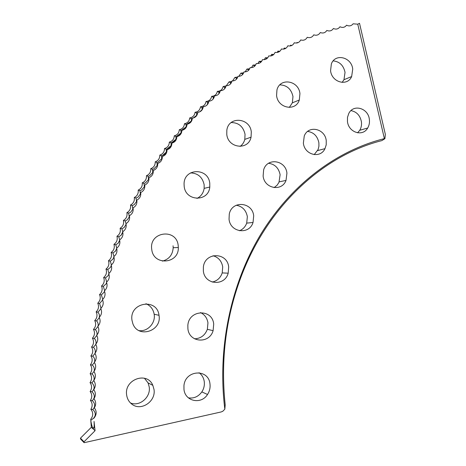 <?xml version="1.0" encoding="UTF-8"?>
<svg xmlns="http://www.w3.org/2000/svg" width="466" height="466" viewBox="0 0 466 466"><rect width="100%" height="100%" fill="white"/><g stroke="black" fill="none" stroke-linecap="round" stroke-linejoin="round"><path stroke-width="0.7" d="M93.981 371.536L92.012 373.936C93.998 375.742 94.581 377.949 93.759 380.571L91.913 382.831C94.814 385.982 94.843 388.953 92.006 391.725C94.971 394.842 95.07 397.807 92.291 400.614C95.32 403.696 95.478 406.655 92.769 409.492C95.821 412.468 96.078 415.387 93.538 418.258L90.783 420.344C91.371 424.351 92.105 426.973 92.984 428.213L94.01 427.462M94.4 362.49L92.303 365.047C94.138 366.73 94.72 368.833 94.05 371.361M95.012 353.467L92.781 356.17C94.487 357.76 95.064 359.775 94.505 362.204M95.81 344.461L93.45 347.316C95.047 348.83 95.606 350.758 95.134 353.1M96.8 335.485L94.313 338.485C95.804 339.935 96.346 341.788 95.944 344.036M97.971 326.538L95.361 329.683C96.753 331.081 97.278 332.864 96.934 335.019M99.334 317.637L96.596 320.923C97.901 322.274 98.408 323.981 98.105 326.043M100.877 308.777L98.011 312.208L99.293 314.404L99.462 317.119M102.607 299.976L99.613 303.541L101.006 308.247M104.518 291.227L104.256 291.996L101.396 294.931L102.724 299.44M106.132 283.8L106.586 282.629L106.132 283.8L103.359 286.386L104.623 290.691M108.199 275.581L108.846 274.043L108.199 275.581L105.497 277.911L106.702 282.012M111.316 265.37L110.442 267.397L107.809 269.505L108.957 273.408M113.925 256.9L112.854 259.271L110.296 261.181L111.386 264.886M116.704 248.5L115.434 251.209L112.947 252.939L113.978 256.451M119.646 240.182L118.172 243.229L115.772 244.784L116.745 248.104M122.75 231.94L121.067 235.33L118.754 236.734L119.675 239.85M126.012 223.762L125.878 224.734L124.119 227.519L121.9 228.777L122.762 231.695M187.105 124.247L186.074 124.393L186.126 126.921C185.282 128.762 183.726 129.886 181.455 130.288L180.936 130.346L181.018 132.967C180.22 134.773 178.734 135.909 176.556 136.363L175.903 136.462L176.02 139.165C175.268 140.936 173.847 142.083 171.768 142.59L170.981 142.73L171.133 145.52C170.422 147.256 169.076 148.404 167.09 148.963L166.17 149.149L166.362 152.027L165.459 153.611L163.601 155.044L161.481 155.72L161.714 158.679L158.096 162.121L156.914 162.43L157.188 165.482L153.78 168.902L152.469 169.286L152.784 172.426L149.592 175.816L148.159 176.276L148.52 179.509L145.538 182.853L143.977 183.406L144.384 186.732L141.612 190.017L139.934 190.664L140.394 194.083L137.825 197.299L136.031 198.05L136.544 201.562L134.185 204.69L132.274 205.558L132.839 209.17L130.684 212.199L128.663 213.183L129.28 216.894L127.329 219.812L125.208 220.925L126.012 223.651M192.376 118.463L191.31 118.591L191.334 121.044L188.182 123.933M197.747 112.714L196.646 112.953L196.64 115.323L196.017 116.407M203.17 107.384L202.075 107.477L202.046 109.766L199.553 111.927M208.681 102.095L207.597 102.171L207.481 104.53M214.267 96.975L213.201 97.027L213.16 99.06M219.923 92.023L218.886 92.052L218.88 93.823M225.637 87.241L224.647 87.253L224.664 88.779M231.41 82.628L230.484 82.622L230.513 83.927M237.241 78.189L236.39 78.16L236.419 79.261M243.112 73.919L242.355 73.873L242.39 74.781M249.03 69.818L248.384 69.766L248.419 70.483M254.984 65.887L254.471 65.828L254.494 66.358M260.972 62.118L260.628 62.421M173.061 245.774L173.183 247.72C172.665 254.855 169.065 259.317 162.378 261.111M178.193 245.524L178.327 247.504C179.031 264.012 153.396 266.103 151.753 249.421L151.747 249.38C148.811 231.614 176.562 227.851 178.193 245.524M190.477 172.909C197.899 173.177 202.454 177.115 204.143 184.717L204.155 188.363C203.421 193.023 201.038 196.384 197.007 198.434M209.77 183.313L209.787 187.029C208.617 202.058 185.619 201.679 184.186 186.371L184.064 184.099C183.872 167.911 208.36 167.393 209.77 183.313M231.148 122.564C238.615 122.593 243.252 126.507 245.046 134.307L244.796 139.386C244.033 142.363 242.466 144.716 240.095 146.441M251.302 132L251.046 137.179C248.5 150.582 228.09 148.427 226.779 134.406L226.826 130.311C228.515 115.888 250.032 117.566 251.302 132M279.845 84.876C286.887 85.127 291.267 89.012 292.974 96.532L292.345 102.835L289.299 107.442M299.935 93.608L299.306 100.021C295.764 111.764 277.794 108.362 276.577 95.53L276.95 89.938C279.955 77.315 298.758 80.478 299.935 93.608M333.184 60.883C339.563 61.553 343.518 65.38 345.038 72.37L343.966 79.709L342.131 82.406M352.727 69.102L351.644 76.564C347.415 86.693 331.71 82.453 330.569 70.704L331.373 63.883C335.27 53.008 351.614 57.132 352.727 69.102M145.945 303.721C150.501 305.679 153.238 309.179 154.164 314.224L154.199 314.463C155.627 323.154 147.536 331.868 139.031 330.633M159.04 315.546C161.918 331.221 138.012 338.794 132.822 323.585L131.983 320.293C129.024 302.422 157.094 297.524 159.005 315.307L159.04 315.546M144.437 378.229L148.071 382.901L149.213 386.873C150.984 397.061 139.718 406.882 130.503 402.979M153.996 389.395C156.186 401.447 140.837 411.723 131.732 404.057C128.901 401.814 127.212 398.82 126.659 395.075C123.921 379.47 147.151 371.076 152.831 385.347L153.996 389.395M213.055 255.735C218.426 257.325 221.647 261.03 222.707 266.843L222.218 272.913C220.476 277.946 217.127 280.998 212.176 282.064M228.678 266.995L228.183 273.181C224.833 286.549 204.626 284.971 203.357 271.02L203.386 266.925C205.028 251.809 227.385 252.083 228.678 266.995M236.268 205.238C242.372 206.362 246.065 210.166 247.353 216.655L246.712 223.127C245.337 226.82 242.908 229.359 239.425 230.752M253.69 215.869L253.038 222.463C249.362 235.039 230.28 232.645 229.045 219.247L229.272 214.121C231.864 200.176 252.461 201.836 253.69 215.869M268.567 163.275C274.876 164.172 278.72 167.987 280.113 174.721L278.971 182.363L277.113 185.2L274.113 187.629M286.928 173.189L286.013 180.435C281.872 191.922 264.304 188.683 263.121 176.026L263.639 169.869C267.076 157.263 285.763 160.083 286.928 173.189M307.642 131.424C313.758 132.344 317.503 136.13 318.878 142.777L318.919 146.26L318.086 149.574L314.189 154.636M326.247 140.703L326.212 144.827L324.977 148.654C320.41 158.923 304.508 154.974 303.372 143.12L304.251 136.008C308.37 124.801 325.128 128.517 326.247 140.703M350.962 110.611C356.647 111.729 360.131 115.446 361.406 121.772C361.808 124.905 361.255 127.736 359.746 130.27L357.579 132.822M369.357 119.378C369.759 122.564 369.2 125.447 367.68 128.022C362.781 137.033 348.539 132.565 347.455 121.515L347.496 117.345L348.76 113.529C353.374 103.72 368.286 108.071 369.357 119.378M200.502 312.575C204.673 314.602 207.154 318.028 207.953 322.851L207.353 329.316C204.97 335.421 200.683 338.584 194.503 338.794M213.708 324.074L213.102 330.662C209.432 344.106 189.179 342.795 187.915 328.81L187.845 325.53C188.66 309.564 212.35 308.451 213.708 324.074M199.099 372.724C201.97 374.885 203.689 377.844 204.259 381.607C204.696 385.306 203.892 388.737 201.836 391.906C198.335 396.683 193.85 398.663 188.392 397.842M209.98 383.972C210.428 387.735 209.613 391.236 207.521 394.469C201.289 404.791 185.072 401.459 183.977 389.448L183.948 385.708C185.2 369.783 208.646 368.443 209.98 383.972M95.064 430.706L91.324 427.293L80.461 438.162L84.002 441.82L95.064 430.706L94.045 421.427C94.417 426.757 94.062 429.017 92.984 428.213M91.324 427.293L90.783 420.344M93.899 418.223C96.759 414.676 96.905 411.222 94.336 407.855C96.241 404.587 96.107 401.558 93.946 398.774C95.914 395.552 95.85 392.523 93.748 389.681C95.786 386.512 95.786 383.483 93.753 380.582C95.85 377.472 95.914 374.443 93.946 371.489C96.107 368.437 96.241 365.408 94.342 362.408C96.561 359.414 96.759 356.391 94.93 353.345C97.208 350.409 97.464 347.397 95.711 344.304C98.046 341.432 98.367 338.427 96.683 335.293C99.072 332.485 99.462 329.491 97.843 326.317C100.289 323.579 100.738 320.596 99.2 317.381C101.693 314.713 102.205 311.748 100.738 308.498C103.283 305.9 103.86 302.952 102.468 299.673C105.06 297.139 105.695 294.221 104.378 290.906C107.017 288.448 107.71 285.547 106.469 282.204C109.155 279.821 109.906 276.944 108.741 273.577C111.467 271.27 112.283 268.416 111.188 265.032C113.954 262.795 114.828 259.976 113.809 256.568C116.617 254.413 117.549 251.617 116.605 248.192C119.447 246.118 120.432 243.357 119.57 239.914C122.441 237.916 123.484 235.19 122.698 231.736C125.604 229.82 126.7 227.128 125.983 223.663C128.925 221.828 130.072 219.171 129.437 215.7C132.402 213.946 133.602 211.331 133.037 207.853C136.031 206.182 137.284 203.607 136.8 200.13C139.812 198.539 141.116 196.005 140.703 192.522C143.744 191.019 145.089 188.526 144.757 185.049C147.809 183.627 149.207 181.181 148.945 177.709C152.021 176.369 153.465 173.969 153.279 170.504C156.366 169.251 157.858 166.892 157.741 163.438C160.846 162.267 162.378 159.96 162.337 156.518C165.453 155.434 167.026 153.174 167.055 149.743C170.183 148.741 171.797 146.534 171.896 143.12C175.03 142.206 176.684 140.045 176.853 136.649C179.993 135.816 181.688 133.713 181.926 130.334C185.072 129.589 186.796 127.538 187.111 124.183C190.256 123.519 192.015 121.521 192.394 118.189C195.539 117.613 197.339 115.667 197.782 112.364C200.928 111.863 202.757 109.982 203.269 106.702C206.409 106.289 208.267 104.454 208.844 101.209C211.983 100.877 213.871 99.101 214.506 95.885C217.639 95.635 219.556 93.916 220.255 90.736C223.377 90.567 225.323 88.907 226.086 85.756C229.196 85.668 231.165 84.066 231.992 80.956C235.091 80.95 237.083 79.406 237.969 76.331C241.056 76.401 243.066 74.921 244.009 71.881C247.079 72.032 249.118 70.605 250.114 67.611C253.172 67.838 255.228 66.475 256.283 63.522C259.317 63.825 261.391 62.52 262.498 59.613C265.521 59.992 267.606 58.745 268.771 55.879C271.771 56.334 273.874 55.151 275.086 52.332C278.062 52.856 280.183 51.732 281.447 48.959C284.4 49.559 286.532 48.499 287.848 45.773C290.772 46.443 292.916 45.441 294.279 42.767C297.18 43.507 299.335 42.563 300.745 39.942C303.616 40.752 305.783 39.872 307.234 37.297C310.082 38.177 312.255 37.35 313.752 34.834C316.565 35.777 318.744 35.014 320.288 32.544C323.072 33.558 325.256 32.859 326.835 30.441C329.59 31.519 331.78 30.873 333.4 28.513C336.126 29.655 338.316 29.073 339.976 26.766C342.661 27.966 344.857 27.442 346.553 25.193C349.209 26.457 351.399 25.991 353.135 23.801L357.76 24.185L359.513 23.3L385.353 134.4L384.91 138.67L384.386 138.623L357.76 24.185M80.461 438.162L80.577 439.03L84.119 442.7L84.002 441.82M384.386 138.623C337.46 150.32 292.246 183.482 261.589 232.977C231.212 282.6 217.098 347.368 224.833 409.177L222.795 411.268L221.111 411.961L84.119 442.7M384.91 138.67L381.899 140.592C324.26 155.149 269.4 204.195 242.314 273.589C226.086 315.296 220.383 359.07 225.2 404.907L224.833 409.177M226.057 85.907L223.144 86.536C222.358 89.618 220.435 91.219 217.366 91.348C216.643 94.458 214.744 96.118 211.663 96.328C211.005 99.474 209.129 101.192 206.048 101.477C205.448 104.652 203.601 106.429 200.514 106.796C199.978 109.999 198.161 111.828 195.068 112.277C194.596 115.51 192.813 117.391 189.714 117.921C189.312 121.183 187.559 123.117 184.466 123.729C184.122 127.014 182.404 129 179.311 129.699C179.037 133.002 177.36 135.047 174.267 135.822C174.063 139.148 172.42 141.239 169.333 142.101C169.199 145.444 167.591 147.588 164.51 148.532C164.446 151.887 162.879 154.083 159.809 155.108C159.809 158.481 158.283 160.723 155.225 161.83C155.3 165.214 153.815 167.504 150.768 168.698C150.92 172.094 149.475 174.43 146.446 175.699C146.662 179.107 145.27 181.484 142.252 182.841C142.544 186.249 141.192 188.672 138.198 190.111C138.565 193.524 137.26 195.988 134.284 197.508C134.726 200.922 133.468 203.426 130.515 205.028C131.028 208.442 129.822 210.987 126.898 212.671C127.486 216.078 126.327 218.659 123.426 220.424C124.09 223.826 122.983 226.447 120.111 228.288C120.851 231.684 119.797 234.34 116.96 236.256C117.77 239.641 116.774 242.332 113.966 244.33C114.852 247.696 113.908 250.417 111.135 252.496C112.096 255.846 111.205 258.595 108.473 260.75C109.504 264.082 108.677 266.861 105.98 269.092C107.087 272.4 106.312 275.208 103.656 277.509C104.838 280.8 104.128 283.631 101.512 286.002C102.77 289.27 102.112 292.124 99.543 294.564C100.872 297.803 100.277 300.675 97.755 303.191C99.159 306.395 98.623 309.29 96.147 311.87C97.621 315.045 97.149 317.952 94.726 320.602C96.27 323.742 95.862 326.666 93.485 329.38C95.105 332.479 94.755 335.415 92.431 338.2C94.126 341.252 93.835 344.199 91.569 347.042C93.328 350.059 93.107 353.012 90.893 355.919C92.722 358.884 92.565 361.849 90.41 364.808C92.309 367.732 92.21 370.697 90.119 373.715C92.082 376.586 92.047 379.557 90.02 382.627C92.047 385.446 92.076 388.417 90.113 391.545C92.204 394.306 92.297 397.277 90.398 400.451C92.553 403.154 92.711 406.119 90.876 409.346C93.433 412.614 93.328 415.998 90.55 419.505M231.899 81.352L228.992 81.9L226.313 85.761M237.788 76.977L234.911 77.438L232.557 80.968M243.718 72.783L240.893 73.145L238.837 76.348M249.689 68.77L246.939 69.032L245.145 71.904M255.683 64.931L253.038 65.089L251.489 67.646M261.694 61.273L259.195 61.326L257.867 63.568M267.723 57.784L265.399 57.743L264.274 59.677M273.758 54.464L271.643 54.33L270.711 55.972M279.792 51.307L277.928 51.097L277.177 52.454M285.827 48.301L284.254 48.045L283.666 49.116M291.85 45.441L290.615 45.167L290.178 45.971M297.873 42.715L296.999 42.47L296.708 43.006M303.89 40.111L303.261 40.233M296.999 42.47L297.506 42.837M290.615 45.167L291.349 45.668M284.254 48.045L285.221 48.65M277.928 51.097L279.111 51.784M271.643 54.33L273.024 55.081M265.399 57.743L266.797 58.489M259.195 61.326L260.611 62.071M253.038 65.089L254.471 65.828M246.939 69.032L248.384 69.766M240.893 73.145L242.355 73.873M234.911 77.438L236.39 78.16M228.992 81.9L230.484 82.622M223.144 86.536L224.647 87.253M217.366 91.348L218.886 92.052M211.663 96.328L213.201 97.027M206.048 101.477L207.597 102.171M200.514 106.796L202.075 107.477L203.193 107.244M195.068 112.277L196.646 112.953M189.714 117.921L191.31 118.591M184.466 123.729L186.074 124.393M179.311 129.699L180.936 130.346M174.267 135.822L175.903 136.462M169.333 142.101L170.981 142.73M164.51 148.532L166.17 149.149M159.809 155.108L161.481 155.72M155.225 161.83L156.914 162.43M150.768 168.698L152.469 169.286M146.446 175.699L148.159 176.276M142.252 182.841L143.977 183.406M138.198 190.111L139.934 190.664M134.284 197.508L136.031 198.05M130.515 205.028L132.274 205.558M126.898 212.671L128.663 213.183M123.426 220.424L125.208 220.925M120.111 228.288L121.9 228.777M116.96 236.256L118.754 236.734M113.966 244.33L115.772 244.784M111.135 252.496L112.947 252.939M108.473 260.75L110.296 261.181M105.98 269.092L107.809 269.505M103.656 277.509L105.497 277.911M101.512 286.002L103.359 286.386M99.543 294.564L101.396 294.931M97.755 303.191L99.613 303.541M96.147 311.87L98.011 312.208M94.726 320.602L96.596 320.923M93.485 329.38L95.361 329.683M92.431 338.2L94.313 338.485M91.569 347.042L93.45 347.316M90.893 355.919L92.781 356.17M90.41 364.808L92.303 365.047M90.119 373.715L92.012 373.936M90.02 382.627L91.913 382.831M90.113 391.545L92.006 391.725M90.398 400.451L92.291 400.614M90.876 409.346L92.769 409.492M93.893 418.258L93.538 418.258M178.327 247.504L173.183 247.72M209.787 187.029L204.155 188.363M251.046 137.179L244.796 139.386M299.306 100.021L292.345 102.835M351.644 76.564L343.966 79.709M228.183 273.181L222.218 272.913M253.038 222.463L246.712 223.127M286.013 180.435L279.204 181.839M324.977 148.654L317.626 150.594M367.68 128.022L359.746 130.27M213.102 330.662L207.353 329.316M207.521 394.469L201.836 391.906M278.86 51.679L279.186 51.743M272.616 54.924L273.134 55M266.418 58.343L267.1 58.419M260.261 61.943L261.088 62.007M254.156 65.718L255.1 65.753M248.104 69.667L249.135 69.673M242.104 73.791L243.211 73.768M236.175 78.09L237.328 78.032M230.303 82.564L231.491 82.465M224.501 87.206L225.707 87.078M218.775 92.023L219.981 91.86M213.125 97.004L214.313 96.817M207.562 102.159L208.716 101.943M206.135 105.753L207.539 104.378M191.567 118.574L192.382 118.352M193.204 118.044L196.64 115.323M186.464 124.352L191.334 121.044M181.455 130.288L186.126 126.921M176.556 136.363L181.018 132.967M171.768 142.59L176.02 139.165M167.09 148.963L171.133 145.52M162.535 155.475L166.362 152.027M158.096 162.121L161.714 158.679M153.78 168.902L157.188 165.482M149.592 175.816L152.784 172.426M145.538 182.853L148.52 179.509M141.612 190.017L144.384 186.732M137.825 197.299L140.394 194.083M134.185 204.69L136.544 201.562M130.684 212.199L132.839 209.17M127.329 219.812L129.28 216.894M124.119 227.519L125.878 224.734M121.067 235.33L122.634 232.691M118.172 243.229L119.546 240.753M115.434 251.209L116.622 248.926M112.854 259.271L113.861 257.197M110.442 267.397L111.269 265.568M104.256 291.996L104.477 291.372M152.831 385.347L148.071 382.901M159.005 315.307L154.164 314.224"/></g></svg>
